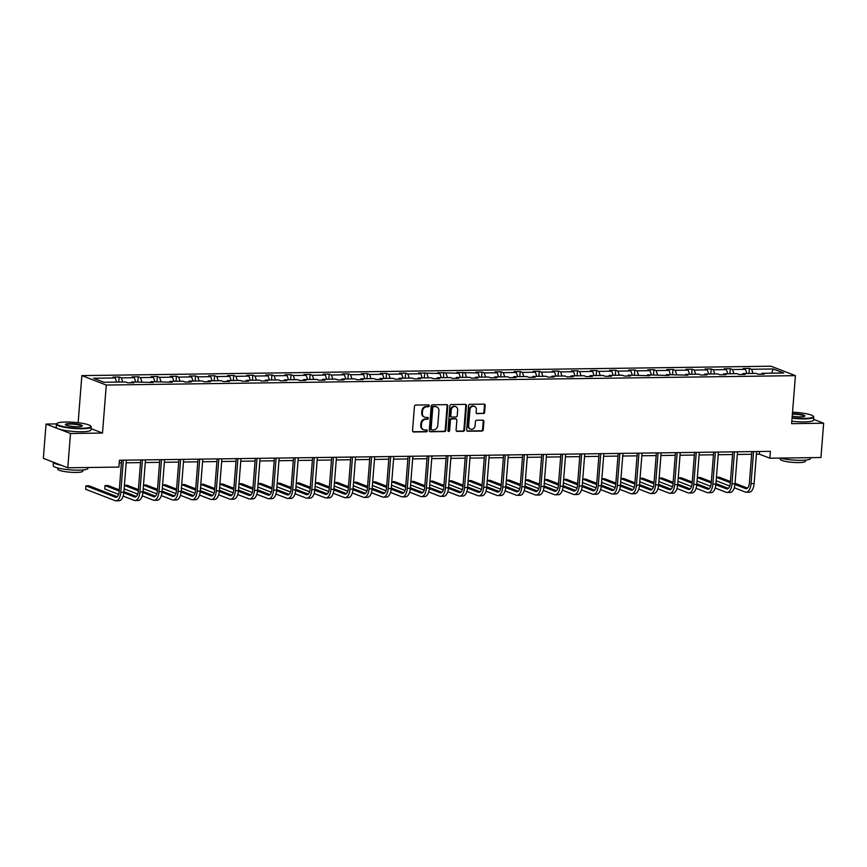 <?xml version="1.0" encoding="UTF-8"?>
<svg xmlns="http://www.w3.org/2000/svg" width="867" height="867" viewBox="0 0 867 867"><rect width="100%" height="100%" fill="white"/><g stroke="black" fill="none" stroke-linecap="round" stroke-linejoin="round"><path stroke-width="1.3" d="M429.273 405.821A0.954 0.824 111.1 0 0 428.515 404.889L415.748 405.062A1.366 1.181 111.1 0 0 414.437 406.417L412.529 430.661A1.366 1.181 111.1 0 0 413.624 431.983L426.391 431.809A0.954 0.824 111.1 0 0 426.542 429.924L424.884 429.956A4.378 3.771 111.1 0 1 423.649 429.729A4.378 3.771 111.1 0 1 421.384 425.697L421.546 423.67A4.378 3.771 111.1 0 1 425.73 419.314L427.377 419.292A0.954 0.824 111.1 0 0 427.529 417.406L425.87 417.428A4.378 3.771 111.1 0 1 424.635 417.211A4.378 3.771 111.1 0 1 422.37 413.169L422.522 411.153A4.378 3.771 111.1 0 1 426.716 406.796L428.363 406.775A0.954 0.824 111.1 0 0 429.273 405.821M424.635 417.211L423.974 416.951A4.378 3.771 111.1 0 1 421.709 412.92L421.871 410.904A4.378 3.771 111.1 0 1 426.055 406.536L427.702 406.515A0.954 0.824 111.1 0 0 428.417 404.889M412.93 431.733A1.366 1.181 111.1 0 0 412.963 431.733L425.73 431.56A0.954 0.824 111.1 0 0 426.445 429.934M423.649 429.729L422.988 429.479A4.378 3.771 111.1 0 1 420.723 425.437L420.885 423.421A4.378 3.771 111.1 0 1 425.068 419.064L426.716 419.032A0.954 0.824 111.1 0 0 427.431 417.406M483.309 413.624A1.366 1.181 111.1 0 0 484.62 412.258L485.152 405.453A1.366 1.181 111.1 0 0 484.057 404.13L469.881 404.325A1.366 1.181 111.1 0 0 468.57 405.68L466.663 429.924A1.366 1.181 111.1 0 0 467.757 431.246L481.944 431.051A1.366 1.181 111.1 0 0 483.244 429.696L483.894 421.481A1.366 1.181 111.1 0 0 482.8 420.148L476.731 420.235A1.366 1.181 111.1 0 0 475.419 421.6L475.105 425.664A3.663 3.154 111.1 0 1 468.668 425.751L469.925 409.798A3.663 3.154 111.1 0 1 476.362 409.712L476.146 412.378A1.366 1.181 111.1 0 0 477.24 413.7L482.648 413.364A1.366 1.181 111.1 0 0 483.959 411.998L484.49 405.203A1.366 1.181 111.1 0 0 484.089 404.13M791.636 423.66L823.65 423.226L820.951 457.516L769.842 458.209L770.384 451.349L119.44 460.236L118.909 467.085L67.789 467.79L70.487 433.5L102.501 433.056L106.283 385.046L795.418 375.649L791.636 423.66M447.784 405.973A1.366 1.181 111.1 0 0 446.689 404.64L432.503 404.835A1.366 1.181 111.1 0 0 431.202 406.19L429.295 430.433A1.366 1.181 111.1 0 0 430.39 431.755L444.565 431.56A1.366 1.181 111.1 0 0 445.876 430.205L447.784 405.973L447.123 405.713A1.366 1.181 111.1 0 0 446.722 404.64M451.198 404.575L465.373 404.38A1.366 1.181 111.1 0 1 466.468 405.713L464.56 429.945A1.366 1.181 111.1 0 1 463.249 431.311L457.191 431.398A1.366 1.181 111.1 0 1 456.085 430.065L456.866 420.235A1.366 1.181 111.1 0 0 455.771 418.902L451.74 418.956A1.366 1.181 111.1 0 0 450.439 420.322L449.626 430.552A0.954 0.824 111.1 0 1 447.946 430.574L449.886 405.94A1.366 1.181 111.1 0 1 451.198 404.575M823.65 423.226L813.571 419.335M56.528 423.909L46.049 424.061L70.487 433.5M46.049 424.061L43.35 458.35L67.789 467.79M761.41 374.197L762.028 373.309L764.239 374.165L758.116 374.241L755.905 373.384L742.932 373.569L745.143 374.425L739.02 374.501L736.809 373.644L723.837 373.829L726.047 374.685L719.924 374.761L717.713 373.905L704.73 374.089L706.952 374.945L700.829 375.021L698.618 374.176L685.634 374.349L687.845 375.205L666.539 374.609L668.75 375.465L647.443 374.869L649.654 375.725L628.337 375.129L630.558 375.985L624.435 376.072L622.224 375.216L609.241 375.389L611.452 376.245L605.339 376.332L603.118 375.476L590.145 375.649L592.356 376.506L586.233 376.592L584.022 375.736L571.05 375.91L573.26 376.766L567.137 376.852L564.926 375.996L551.943 376.17L554.165 377.026L548.042 377.112L545.831 376.256L532.847 376.43L535.058 377.286L528.946 377.373L526.724 376.516L513.752 376.69L515.963 377.546L509.839 377.633L507.628 376.777L494.656 376.95L496.867 377.806L490.744 377.893L488.533 377.037L475.55 377.21L477.771 378.066L471.648 378.153L469.437 377.297L456.454 377.47L458.665 378.326L452.552 378.413L450.331 377.557L437.358 377.73L439.569 378.586L433.446 378.673L431.235 377.817L418.262 377.99L420.473 378.846L414.35 378.933L412.139 378.077L399.167 378.25L401.378 379.107L395.254 379.193L393.044 378.337L380.06 378.511L382.271 379.367L376.159 379.453L373.937 378.597L360.965 378.771L363.175 379.627L357.052 379.713L354.841 378.857L341.869 379.042L344.08 379.887L337.957 379.974L335.746 379.117L322.773 379.302L324.984 380.147L318.861 380.234L316.65 379.378L303.667 379.562L305.888 380.407L299.765 380.494L297.554 379.638L284.571 379.822L286.782 380.667L280.659 380.754L278.448 379.898L265.475 380.082L267.686 380.938L261.563 381.014L259.352 380.158L246.38 380.342L248.591 381.198L242.467 381.274L240.257 380.418L227.273 380.602L229.495 381.458L223.372 381.534L221.161 380.678L208.178 380.862L210.388 381.718L204.276 381.794L202.054 380.938L189.082 381.122L191.293 381.979L185.17 382.054L182.959 381.209L169.986 381.382L172.197 382.239L150.88 381.643L153.101 382.499L131.784 381.903L133.995 382.759L127.882 382.835L125.661 381.989L103.997 382.282L93.56 378.25L115.224 377.958L113.013 377.102L119.137 377.015L121.347 377.871L134.32 377.698L132.109 376.842L138.232 376.755L140.443 377.611L153.426 377.438L151.205 376.581L157.328 376.495L159.55 377.351L172.522 377.178L170.311 376.321L176.435 376.235L178.645 377.091L191.618 376.917L189.407 376.061L195.53 375.975L197.741 376.831L210.714 376.657L208.503 375.801L214.626 375.714L216.837 376.571L229.82 376.397L227.598 375.541L233.722 375.454L235.932 376.311L248.916 376.126L246.705 375.281L252.828 375.194L255.039 376.05L268.011 375.866L265.801 375.021L271.924 374.934L274.135 375.79L287.107 375.606L284.896 374.761L291.019 374.674L293.23 375.53L306.214 375.346L303.992 374.501L310.115 374.414L312.326 375.27L325.309 375.086L323.098 374.23L329.211 374.154L331.432 375.01L344.405 374.826L342.194 373.97L348.317 373.894L350.528 374.75L363.501 374.566L361.29 373.71L367.413 373.634L369.624 374.49L382.607 374.306L380.385 373.449L386.509 373.374L388.719 374.23L401.703 374.045L399.492 373.189L405.604 373.113L407.826 373.959L420.798 373.785L418.588 372.929L439.894 373.525L437.683 372.669L459.001 373.265L456.779 372.409L478.096 373.005L475.885 372.149L481.998 372.062L484.219 372.918L497.192 372.745L494.981 371.889L501.104 371.802L503.315 372.658L516.288 372.485L514.077 371.629L520.2 371.542L522.411 372.398L535.383 372.225L533.172 371.369L539.296 371.282L541.507 372.138L554.49 371.965L552.279 371.109L558.391 371.022L560.613 371.878L573.586 371.705L571.375 370.848L577.498 370.762L579.709 371.618L592.681 371.444L590.47 370.588L596.594 370.502L598.804 371.358L611.777 371.184L609.566 370.328L615.689 370.242L617.9 371.098L630.883 370.924L628.662 370.068L634.785 369.981L637.007 370.838L649.979 370.664L647.768 369.808L653.891 369.721L656.102 370.577L669.075 370.404L666.864 369.548L672.987 369.461L675.198 370.317L688.17 370.144L685.96 369.288L692.083 369.201L694.294 370.057L707.277 369.884L705.055 369.028L711.178 368.941L713.389 369.797L726.373 369.624L724.162 368.768L730.285 368.681L732.496 369.537L745.468 369.364L743.257 368.508L749.381 368.421L751.591 369.277L773.256 368.984L783.703 373.005L762.028 373.309M106.283 385.046L81.845 375.606L770.969 366.21L795.418 375.649M746.877 373.514L745.468 369.364M733.905 373.688L732.496 369.537M742.315 374.457L742.932 373.569M727.781 373.775L726.373 369.624M714.809 373.948L713.389 369.797M723.219 374.717L723.837 373.829M708.686 374.035L707.277 369.884M695.702 374.208L694.294 370.057M704.123 374.978L704.73 374.089M689.59 374.295L688.17 370.144M676.607 374.468L675.198 370.317M685.017 375.238L685.634 374.349M670.484 374.555L669.075 370.404M657.511 374.728L656.102 370.577M665.921 375.498L666.539 374.609M651.388 374.815L649.979 370.664M638.415 374.988L637.007 370.838M646.825 375.758L647.443 374.869M632.292 375.075L630.883 370.924M619.309 375.248L617.9 371.098M627.73 376.018L628.337 375.129M613.197 375.335L611.777 371.184M600.213 375.509L598.804 371.358M608.623 376.278L609.241 375.389M594.09 375.595L592.681 371.444M581.118 375.769L579.709 371.618M589.527 376.538L590.145 375.649M574.994 375.855L573.586 371.705M562.022 376.029L560.613 371.878M570.432 376.798L571.05 375.91M555.899 376.115L554.49 371.965M542.926 376.289L541.507 372.138M551.336 377.069L551.943 376.17M536.803 376.376L535.383 372.225M523.82 376.56L522.411 372.398M532.23 377.329L532.847 376.43M517.697 376.636L516.288 372.485M504.724 376.82L503.315 372.658M513.134 377.589L513.752 376.69M498.601 376.896L497.192 372.745M485.628 377.08L484.219 372.918M494.038 377.849L494.656 376.95M479.505 377.156L478.096 373.005M466.533 377.34L465.113 373.178M474.943 378.11L475.55 377.21M460.41 377.416L459.001 373.265M447.426 377.6L446.017 373.439M455.847 378.37L456.454 377.47M441.314 377.676L439.894 373.525M428.331 377.86L426.922 373.699M436.74 378.63L437.358 377.73M422.207 377.936L420.798 373.785M409.235 378.12L407.826 373.959M417.645 378.89L418.262 377.99M403.112 378.196L401.703 374.045M390.139 378.38L388.719 374.23M398.549 379.15L399.167 378.25M384.016 378.456L382.607 374.306M371.033 378.641L369.624 374.49M379.453 379.41L380.06 378.511M364.92 378.727L363.501 374.566M351.937 378.901L350.528 374.75M360.347 379.67L360.965 378.771M345.814 378.987L344.405 374.826M332.841 379.161L331.432 375.01M341.251 379.93L341.869 379.042M326.718 379.247L325.309 375.086M313.746 379.421L312.326 375.27M322.156 380.19L322.773 379.302M307.622 379.508L306.214 375.346M294.639 379.681L293.23 375.53M303.06 380.45L303.667 379.562M288.527 379.768L287.107 375.606M275.543 379.941L274.135 375.79M283.953 380.711L284.571 379.822M269.42 380.028L268.011 375.866M256.448 380.201L255.039 376.05M264.858 380.971L265.475 380.082M250.325 380.288L248.916 376.126M237.352 380.461L235.932 376.311M245.762 381.231L246.38 380.342M231.229 380.548L229.82 376.397M218.246 380.721L216.837 376.571M226.666 381.491L227.273 380.602M212.133 380.808L210.714 376.657M199.15 380.981L197.741 376.831M207.56 381.751L208.178 380.862M193.027 381.068L191.618 376.917M180.054 381.242L178.645 377.091M188.464 382.011L189.082 381.122M173.931 381.328L172.522 377.178M160.959 381.502L159.55 377.351M169.368 382.271L169.986 381.382M154.835 381.588L153.426 377.438M141.852 381.762L140.443 377.611M150.273 382.531L150.88 381.643M135.74 381.848L134.32 377.698M122.756 382.022L121.347 377.871M131.166 382.791L131.784 381.903M116.633 382.109L115.224 377.958M78.138 422.728L81.845 375.606M756.414 454.21L759.373 454.167L769.842 458.209M119.234 462.902L121.402 462.87M126.17 462.805L140.508 462.61M145.266 462.545L159.604 462.349M164.362 462.284L178.7 462.089M183.468 462.024L197.795 461.829M202.564 461.764L216.902 461.569M221.659 461.504L235.997 461.309M240.755 461.244L255.093 461.049M259.862 460.984L274.189 460.789M278.957 460.724L293.295 460.529M298.053 460.464L312.391 460.269M317.149 460.204L331.487 460.009M336.255 459.943L350.582 459.748M355.351 459.683L369.689 459.488M374.446 459.423L388.784 459.217M393.542 459.152L407.88 458.957M412.649 458.892L426.976 458.697M431.744 458.632L446.072 458.437M450.84 458.372L465.178 458.177M469.936 458.112L484.274 457.917M489.042 457.852L503.369 457.657M508.138 457.592L522.465 457.397M527.234 457.332L541.572 457.137M546.329 457.072L560.667 456.876M565.436 456.811L579.763 456.616M584.531 456.551L598.859 456.356M603.627 456.291L617.965 456.096M622.723 456.031L637.061 455.836M641.829 455.771L656.156 455.576M660.925 455.511L675.252 455.316M680.021 455.251L694.359 455.056M699.116 454.991L713.454 454.796M718.212 454.731L732.55 454.536M737.318 454.471L751.646 454.275M759.579 451.501L759.373 454.167M753 373.428L751.591 369.277M773.256 368.984L771.543 373.178M118.736 382.076L119.137 377.015M137.831 381.816L138.232 376.755M156.938 381.556L157.328 376.495M176.034 381.296L176.435 376.235M195.129 381.036L195.53 375.975M214.225 380.776L214.626 375.714M233.321 380.515L233.722 375.454M252.427 380.255L252.828 375.194M271.523 379.995L271.924 374.934M290.618 379.735L291.019 374.674M309.714 379.475L310.115 374.414M328.821 379.215L329.211 374.154M347.916 378.955L348.317 373.894M367.012 378.695L367.413 373.634M386.108 378.435L386.509 373.374M405.214 378.175L405.604 373.113M424.31 377.914L424.711 372.853M443.405 377.654L443.806 372.593M462.501 377.394L462.902 372.333M481.608 377.134L481.998 372.062M500.703 376.874L501.104 371.802M519.799 376.614L520.2 371.542M538.895 376.354L539.296 371.282M558.001 376.094L558.391 371.022M577.097 375.823L577.498 370.762M596.193 375.563L596.594 370.502M615.288 375.303L615.689 370.242M634.395 375.043L634.785 369.981M653.49 374.782L653.891 369.721M672.586 374.522L672.987 369.461M691.682 374.262L692.083 369.201M710.788 374.002L711.178 368.941M729.884 373.742L730.285 368.681M748.98 373.482L749.381 368.421M102.501 433.056L91.068 428.645M430.39 431.755L429.729 431.506A1.366 1.181 111.1 0 0 429.729 431.506L443.904 431.311A1.366 1.181 111.1 0 0 445.215 429.945L447.123 405.713M433.684 406.699A0.954 0.824 111.1 0 0 432.763 407.653L431.094 428.927A0.954 0.824 111.1 0 0 431.864 429.859L433.598 429.837A4.378 3.771 111.1 0 0 437.781 425.469L438.93 410.925A4.378 3.771 111.1 0 0 436.665 406.894A4.378 3.771 111.1 0 0 435.418 406.677L433.023 406.439A0.954 0.824 111.1 0 0 432.102 407.392L432.763 407.653M431.202 429.598A0.954 0.824 111.1 0 1 430.433 428.666L432.102 407.392M436.665 406.894L436.003 406.634A4.378 3.771 111.1 0 0 434.768 406.417L435.418 406.677M433.023 406.439L434.768 406.417M456.486 431.137A1.366 1.181 111.1 0 0 456.53 431.137L462.599 431.051A1.366 1.181 111.1 0 0 463.899 429.696L465.807 405.453A1.366 1.181 111.1 0 0 465.406 404.38M456.15 418.978L455.489 418.718A1.366 1.181 111.1 0 0 455.11 418.653L451.078 418.707A1.366 1.181 111.1 0 0 449.778 420.072L448.965 430.303L449.626 430.552M448.141 431.246A0.954 0.824 111.1 0 0 448.965 430.303M457.668 410.037A3.663 3.154 111.1 0 0 451.241 410.124L450.797 415.748A1.366 1.181 111.1 0 0 451.891 417.07L455.912 417.016A1.366 1.181 111.1 0 0 457.223 415.661L457.668 410.037M455.771 406.666L455.11 406.406A3.663 3.154 111.1 0 0 450.58 409.863L451.241 410.124M451.501 417.005L450.84 416.745A1.366 1.181 111.1 0 1 450.136 415.488L450.58 409.863M476.547 413.451A1.366 1.181 111.1 0 0 476.579 413.451L482.648 413.364M474.466 406.341L473.805 406.081A3.663 3.154 111.1 0 0 469.264 409.549L469.925 409.798M470.564 429.132L469.903 428.872A3.663 3.154 111.1 0 1 468.017 425.502L469.264 409.549M467.064 430.997A1.366 1.181 111.1 0 0 467.096 430.997L481.283 430.801A1.366 1.181 111.1 0 0 482.583 429.436L483.233 421.221A1.366 1.181 111.1 0 0 482.832 420.148M117.251 496.715L88.998 485.802L85.941 485.845L85.67 489.27L115.029 500.617A10.469 5.018 -90.8 0 0 115.983 500.79A10.469 5.018 -90.8 0 0 120.795 492.239L123.32 460.182M115.983 500.79L119.05 500.747A10.469 5.018 -90.8 0 0 123.862 492.196L126.376 460.139M121.618 460.204L119.147 491.6A6.979 3.349 89.2 0 1 115.94 497.3A6.979 3.349 89.2 0 1 115.3 497.181L85.941 485.845M65.784 422.023A17.026 2.829 4.5 0 0 57.157 423.345A17.026 2.829 4.5 0 0 63.855 426.662A17.026 2.829 4.5 0 0 81.899 428.255A17.026 2.829 4.5 0 0 90.612 425.979A17.026 2.829 4.5 0 0 65.784 422.023M90.612 425.979L90.992 426.412A17.438 2.894 -175.5 0 1 91.198 426.922A17.438 2.894 -175.5 0 1 82.072 428.742A17.438 2.894 -175.5 0 1 56.42 424.18A17.438 2.894 -175.5 0 1 56.713 423.714L57.157 423.345M69.815 423.584A8.507 1.409 -175.5 0 1 78.832 424.375A8.507 1.409 -175.5 0 1 82.192 426.033A8.507 1.409 -175.5 0 1 77.878 426.694A8.507 1.409 -175.5 0 1 65.459 424.722A8.507 1.409 -175.5 0 1 69.815 423.584M81.877 426.206A8.096 1.344 4.5 0 0 81.877 426.185A8.096 1.344 4.5 0 0 69.978 424.071A8.096 1.344 4.5 0 0 65.74 424.917A8.096 1.344 4.5 0 0 65.74 424.938M88.001 467.508L87.935 468.343A17.438 2.894 -175.5 0 1 78.81 470.163A17.438 2.894 -175.5 0 1 53.169 465.601L53.429 462.241A17.438 2.894 -175.5 0 0 61.134 465.221M82.907 469.968L82.82 471.117A12.561 2.081 -175.5 0 1 76.253 472.428A12.561 2.081 -175.5 0 1 57.786 469.145L57.872 467.996M91.198 426.922L90.959 429.934A17.438 2.894 -175.5 0 1 81.834 431.755A17.438 2.894 -175.5 0 1 56.182 427.203L56.42 424.18M792.102 417.699A17.026 2.829 4.5 0 0 804.457 418.393A17.026 2.829 4.5 0 0 813.159 416.127A17.026 2.829 4.5 0 0 792.536 412.226M813.159 416.127L813.539 416.561A17.438 2.894 -175.5 0 1 813.755 417.06A17.438 2.894 -175.5 0 1 804.619 418.88A17.438 2.894 -175.5 0 1 792.07 418.176M792.416 413.722A8.507 1.409 -175.5 0 1 801.411 414.524A8.507 1.409 -175.5 0 1 804.739 416.182A8.507 1.409 -175.5 0 1 800.425 416.843A8.507 1.409 -175.5 0 1 792.221 416.193M804.424 416.355A8.096 1.344 4.5 0 0 804.435 416.333A8.096 1.344 4.5 0 0 792.536 414.209A8.096 1.344 4.5 0 0 792.384 414.22M810.558 457.657L810.493 458.491A17.438 2.894 -175.5 0 1 801.357 460.312A17.438 2.894 -175.5 0 1 780.17 458.069M805.465 460.106L805.378 461.255A12.561 2.081 -175.5 0 1 798.8 462.566A12.561 2.081 -175.5 0 1 780.333 459.293L780.43 458.134M813.755 417.06L813.517 420.083A17.438 2.894 -175.5 0 1 804.381 421.904A17.438 2.894 -175.5 0 1 791.831 421.199M123.136 496.108L134.136 500.357A10.469 5.018 -90.8 0 0 135.079 500.53A10.469 5.018 -90.8 0 0 139.89 491.979L142.416 459.922M135.079 500.53L138.146 500.487A10.469 5.018 -90.8 0 0 142.957 491.936L145.483 459.878M140.714 459.943L138.243 491.34A6.979 3.349 89.2 0 1 135.035 497.04A6.979 3.349 89.2 0 1 134.396 496.921L123.797 492.824M136.347 496.455L123.905 491.643M119.278 489.866L108.093 485.542L105.037 485.585L104.766 489.01L118.616 494.363M119.191 491.047L105.037 485.585M142.231 495.848L153.231 500.096A10.469 5.018 -90.8 0 0 154.185 500.27A10.469 5.018 -90.8 0 0 158.997 491.719L161.511 459.662M154.185 500.27L157.241 500.226A10.469 5.018 -90.8 0 0 162.053 491.676L164.578 459.618M159.81 459.683L157.339 491.08A6.979 3.349 89.2 0 1 154.131 496.78A6.979 3.349 89.2 0 1 153.502 496.661L142.892 492.564M155.453 496.195L143.001 491.383M138.384 489.606L127.189 485.282L124.404 485.325M138.286 490.787L124.393 485.422M124.122 488.847L137.712 494.103M161.327 495.588L172.327 499.836A10.469 5.018 -90.8 0 0 173.281 500.01A10.469 5.018 -90.8 0 0 178.093 491.459L180.618 459.402M173.281 500.01L176.337 499.966A10.469 5.018 -90.8 0 0 181.149 491.416L183.674 459.358M178.916 459.423L176.435 490.82A6.979 3.349 89.2 0 1 173.227 496.52A6.979 3.349 89.2 0 1 172.598 496.401L161.999 492.304M174.549 495.935L162.096 491.123M157.48 489.346L146.295 485.021L143.499 485.065M157.382 490.527L143.489 485.162M143.218 488.587L156.808 493.843M180.434 495.328L191.423 499.565A10.469 5.018 -90.8 0 0 192.376 499.75A10.469 5.018 -90.8 0 0 197.188 491.199L199.713 459.142M192.376 499.75L195.443 499.706A10.469 5.018 -90.8 0 0 200.255 491.155L202.77 459.098M198.012 459.163L195.541 490.559A6.979 3.349 89.2 0 1 192.333 496.26A6.979 3.349 89.2 0 1 191.694 496.141L181.095 492.044M193.644 495.675L181.192 490.863M176.575 489.086L165.391 484.761L162.595 484.794M176.478 490.267L162.584 484.902M162.313 488.327L175.903 493.583M199.529 495.068L210.518 499.305A10.469 5.018 -90.8 0 0 211.472 499.49A10.469 5.018 -90.8 0 0 216.284 490.939L218.809 458.871M211.472 499.49L214.539 499.446A10.469 5.018 -90.8 0 0 219.351 490.895L221.876 458.838M217.108 458.903L214.637 490.299A6.979 3.349 89.2 0 1 211.429 496A6.979 3.349 89.2 0 1 210.789 495.881L200.19 491.784M212.74 495.415L200.299 490.603M195.671 488.815L184.487 484.501L181.691 484.534M195.584 490.007L181.68 484.642M181.42 488.067L195.01 493.323M218.625 494.808L229.625 499.045A10.469 5.018 -90.8 0 0 230.579 499.229A10.469 5.018 -90.8 0 0 235.39 490.679L237.905 458.61M230.579 499.229L233.635 499.186A10.469 5.018 -90.8 0 0 238.447 490.635L240.972 458.578M236.203 458.643L233.732 490.039A6.979 3.349 89.2 0 1 230.524 495.74A6.979 3.349 89.2 0 1 229.896 495.621L219.286 491.524M231.847 495.155L219.394 490.343M214.778 488.555L203.582 484.241L200.786 484.274M214.68 489.747L200.786 484.382M200.515 487.807L214.106 493.063M237.721 494.548L248.721 498.785A10.469 5.018 -90.8 0 0 249.674 498.969A10.469 5.018 -90.8 0 0 254.486 490.419L257.011 458.35M249.674 498.969L252.73 498.926A10.469 5.018 -90.8 0 0 257.542 490.375L260.067 458.318M255.299 458.383L252.828 489.779A6.979 3.349 89.2 0 1 249.62 495.48A6.979 3.349 89.2 0 1 248.992 495.36L238.392 491.264M250.942 494.894L238.49 490.083M233.873 488.294L222.689 483.981L219.893 484.014M233.776 489.487L219.882 484.122M219.611 487.547L233.201 492.803M256.827 494.288L267.816 498.525A10.469 5.018 -90.8 0 0 268.77 498.709A10.469 5.018 -90.8 0 0 273.582 490.158L276.107 458.09M268.77 498.709L271.826 498.666A10.469 5.018 -90.8 0 0 276.638 490.115L279.163 458.058M274.405 458.123L271.935 489.519A6.979 3.349 89.2 0 1 268.727 495.22A6.979 3.349 89.2 0 1 268.087 495.1L257.488 491.004M270.038 494.634L257.586 489.822M252.969 488.034L241.785 483.721L238.989 483.753M252.871 489.226L238.978 483.862M238.707 487.287L252.297 492.532M275.923 494.027L286.912 498.265A10.469 5.018 -90.8 0 0 287.866 498.449A10.469 5.018 -90.8 0 0 292.678 489.898L295.203 457.83M287.866 498.449L290.933 498.406A10.469 5.018 -90.8 0 0 295.745 489.855L298.27 457.787M293.501 457.852L291.03 489.259A6.979 3.349 89.2 0 1 287.822 494.959A6.979 3.349 89.2 0 1 287.183 494.84L276.584 490.744M289.134 494.374L276.681 489.562M272.065 487.774L260.88 483.461L258.084 483.493M271.978 488.966L258.073 483.602M257.813 487.026L271.404 492.272M295.018 493.757L306.018 498.005A10.469 5.018 -90.8 0 0 306.972 498.189A10.469 5.018 -90.8 0 0 311.784 489.638L314.298 457.57M306.972 498.189L310.028 498.146A10.469 5.018 -90.8 0 0 314.84 489.595L317.365 457.527M312.597 457.592L310.126 488.999A6.979 3.349 89.2 0 1 306.918 494.699A6.979 3.349 89.2 0 1 306.289 494.58L295.68 490.484M308.24 494.103L295.788 489.302M291.171 487.514L279.976 483.201L277.18 483.233M291.074 488.706L277.18 483.342M276.909 486.766L290.499 492.012M314.114 493.496L325.114 497.745A10.469 5.018 -90.8 0 0 326.068 497.918A10.469 5.018 -90.8 0 0 330.88 489.378L333.405 457.31M326.068 497.918L329.124 497.886A10.469 5.018 -90.8 0 0 333.936 489.335L336.461 457.267M331.693 457.332L329.222 488.739A6.979 3.349 89.2 0 1 326.014 494.439A6.979 3.349 89.2 0 1 325.385 494.32L314.775 490.223M327.336 493.843L314.884 489.042M310.267 487.254L299.082 482.941L296.286 482.973M310.169 488.446L296.276 483.082M296.005 486.506L309.595 491.752M333.21 493.236L344.21 497.485A10.469 5.018 -90.8 0 0 345.164 497.658A10.469 5.018 -90.8 0 0 349.975 489.107L352.501 457.05M345.164 497.658L348.22 497.625A10.469 5.018 -90.8 0 0 353.032 489.075L355.557 457.007M350.799 457.072L348.328 488.479A6.979 3.349 89.2 0 1 345.12 494.179A6.979 3.349 89.2 0 1 344.481 494.06L333.882 489.963M346.432 493.583L333.979 488.782M329.362 486.994L318.178 482.681L315.382 482.713M329.265 488.186L315.371 482.821M315.1 486.246L328.691 491.491M352.316 492.976L363.306 497.225A10.469 5.018 -90.8 0 0 364.259 497.398A10.469 5.018 -90.8 0 0 369.071 488.847L371.596 456.79M364.259 497.398L367.326 497.365A10.469 5.018 -90.8 0 0 372.138 488.815L374.663 456.746M369.895 456.811L367.424 488.219A6.979 3.349 89.2 0 1 364.216 493.919A6.979 3.349 89.2 0 1 363.576 493.8L352.977 489.703M365.527 493.323L353.075 488.522M348.458 486.734L337.274 482.42L334.478 482.453M348.371 487.926L334.467 482.561M334.207 485.986L347.797 491.231M371.412 492.716L382.412 496.964A10.469 5.018 -90.8 0 0 383.366 497.138A10.469 5.018 -90.8 0 0 388.178 488.587L390.692 456.53M383.366 497.138L386.422 497.105A10.469 5.018 -90.8 0 0 391.234 488.555L393.759 456.486M388.99 456.551L386.519 487.958A6.979 3.349 89.2 0 1 383.312 493.659A6.979 3.349 89.2 0 1 382.683 493.54L372.073 489.443M384.634 493.063L372.181 488.262M367.565 486.474L356.37 482.16L353.573 482.193M367.467 487.666L353.573 482.301M353.303 485.726L366.893 490.971M390.508 492.456L401.508 496.704A10.469 5.018 -90.8 0 0 402.461 496.878A10.469 5.018 -90.8 0 0 407.273 488.327L409.798 456.27M402.461 496.878L405.518 496.834A10.469 5.018 -90.8 0 0 410.329 488.294L412.855 456.226M408.086 456.291L405.615 487.698A6.979 3.349 89.2 0 1 402.407 493.399A6.979 3.349 89.2 0 1 401.779 493.28L391.169 489.183M403.729 492.803L391.277 488.002M386.66 486.214L375.476 481.9L372.68 481.933M386.563 487.406L372.669 482.041M372.398 485.466L385.988 490.711M409.603 492.196L420.603 496.444A10.469 5.018 -90.8 0 0 421.557 496.618A10.469 5.018 -90.8 0 0 426.369 488.067L428.894 456.009M421.557 496.618L424.613 496.574A10.469 5.018 -90.8 0 0 429.425 488.023L431.95 455.966M427.193 456.031L424.722 487.427A6.979 3.349 89.2 0 1 421.514 493.128A6.979 3.349 89.2 0 1 420.874 493.02L410.275 488.923M422.825 492.543L410.373 487.742M405.756 485.953L394.572 481.64L391.776 481.673M405.658 487.146L391.765 481.781M391.494 485.206L405.084 490.451M428.71 491.936L439.699 496.184A10.469 5.018 -90.8 0 0 440.653 496.358A10.469 5.018 -90.8 0 0 445.465 487.807L447.99 455.749M440.653 496.358L443.72 496.314A10.469 5.018 -90.8 0 0 448.532 487.763L451.046 455.706M446.288 455.771L443.817 487.167A6.979 3.349 89.2 0 1 440.609 492.868A6.979 3.349 89.2 0 1 439.97 492.759L429.371 488.663M441.921 492.283L429.468 487.482M424.852 485.693L413.667 481.369L410.871 481.413M424.765 486.886L410.86 481.51M410.59 484.946L424.191 490.191M447.805 491.676L458.806 495.924A10.469 5.018 -90.8 0 0 459.748 496.097A10.469 5.018 -90.8 0 0 464.56 487.547L467.085 455.489M459.748 496.097L462.815 496.054A10.469 5.018 -90.8 0 0 467.627 487.503L470.152 455.446M465.384 455.511L462.913 486.907A6.979 3.349 89.2 0 1 459.705 492.608A6.979 3.349 89.2 0 1 459.066 492.499L448.467 488.403M461.027 492.022L448.575 487.221M443.947 485.433L432.763 481.109L429.967 481.152M443.861 486.625L429.967 481.25M429.696 484.686L443.286 489.931M466.901 491.416L477.901 495.664A10.469 5.018 -90.8 0 0 478.855 495.837A10.469 5.018 -90.8 0 0 483.667 487.287L486.192 455.229M478.855 495.837L481.911 495.794A10.469 5.018 -90.8 0 0 486.723 487.243L489.248 455.186M484.48 455.251L482.009 486.647A6.979 3.349 89.2 0 1 478.801 492.348A6.979 3.349 89.2 0 1 478.172 492.239L467.562 488.143M480.123 491.762L467.671 486.961M463.054 485.173L451.87 480.849L449.073 480.892M462.956 486.365L449.063 480.99M448.792 484.425L462.382 489.671M485.997 491.155L496.997 495.404A10.469 5.018 -90.8 0 0 497.951 495.577A10.469 5.018 -90.8 0 0 502.762 487.026L505.288 454.969M497.951 495.577L501.007 495.534A10.469 5.018 -90.8 0 0 505.819 486.983L508.344 454.926M503.586 454.991L501.115 486.387A6.979 3.349 89.2 0 1 497.907 492.088A6.979 3.349 89.2 0 1 497.268 491.968L486.669 487.883M499.219 491.502L486.766 486.69M482.15 484.913L470.965 480.589L468.169 480.632M482.052 486.094L468.158 480.73M467.887 484.165L481.478 489.411M505.103 490.895L516.093 495.144A10.469 5.018 -90.8 0 0 517.046 495.317A10.469 5.018 -90.8 0 0 521.858 486.766L524.383 454.709M517.046 495.317L520.113 495.274A10.469 5.018 -90.8 0 0 524.925 486.723L527.439 454.666M522.682 454.731L520.211 486.127A6.979 3.349 89.2 0 1 517.003 491.827A6.979 3.349 89.2 0 1 516.364 491.708L505.764 487.622M518.314 491.242L505.862 486.43M501.245 484.653L490.061 480.329L487.265 480.372M501.159 485.834L487.254 480.47M486.983 483.905L500.584 489.151M524.199 490.635L535.199 494.884A10.469 5.018 -90.8 0 0 536.142 495.057A10.469 5.018 -90.8 0 0 540.954 486.506L543.479 454.449M536.142 495.057L539.209 495.014A10.469 5.018 -90.8 0 0 544.021 486.463L546.546 454.406M541.777 454.471L539.307 485.867A6.979 3.349 89.2 0 1 536.099 491.567A6.979 3.349 89.2 0 1 535.459 491.448L524.86 487.362M537.41 490.982L524.968 486.17M520.341 484.393L509.157 480.069L506.361 480.112M520.254 485.574L506.361 480.21M506.09 483.645L519.68 488.89M543.295 490.375L554.295 494.623A10.469 5.018 -90.8 0 0 555.248 494.797A10.469 5.018 -90.8 0 0 560.06 486.246L562.585 454.189M555.248 494.797L558.305 494.754A10.469 5.018 -90.8 0 0 563.116 486.203L565.642 454.145M560.873 454.21L558.402 485.607A6.979 3.349 89.2 0 1 555.194 491.307A6.979 3.349 89.2 0 1 554.566 491.188L543.956 487.102M556.516 490.722L544.064 485.91M539.447 484.133L528.263 479.809L525.467 479.852M539.35 485.314L525.456 479.95M525.185 483.385L538.775 488.63M562.39 490.115L573.39 494.363A10.469 5.018 -90.8 0 0 574.344 494.537A10.469 5.018 -90.8 0 0 579.156 485.986L581.681 453.929M574.344 494.537L577.4 494.493A10.469 5.018 -90.8 0 0 582.212 485.943L584.737 453.885M579.98 453.95L577.509 485.347A6.979 3.349 89.2 0 1 574.301 491.047A6.979 3.349 89.2 0 1 573.661 490.928L563.062 486.842M575.612 490.462L563.16 485.65M558.543 483.873L547.359 479.549L544.563 479.592M558.446 485.054L544.552 479.689M544.281 483.125L557.871 488.37M581.497 489.855L592.486 494.103A10.469 5.018 -90.8 0 0 593.44 494.277A10.469 5.018 -90.8 0 0 598.252 485.726L600.777 453.669M593.44 494.277L596.507 494.233A10.469 5.018 -90.8 0 0 601.319 485.683L603.833 453.625M599.075 453.69L596.604 485.087A6.979 3.349 89.2 0 1 593.396 490.787A6.979 3.349 89.2 0 1 592.757 490.668L582.158 486.582M594.708 490.202L582.256 485.39M577.639 483.613L566.454 479.288L563.658 479.332M577.552 484.794L563.648 479.429M563.377 482.865L576.978 488.11M600.593 489.595L611.593 493.843A10.469 5.018 -90.8 0 0 612.536 494.017A10.469 5.018 -90.8 0 0 617.347 485.466L619.872 453.408M612.536 494.017L615.603 493.973A10.469 5.018 -90.8 0 0 620.414 485.422L622.939 453.365M618.171 453.43L615.7 484.826A6.979 3.349 89.2 0 1 612.492 490.527A6.979 3.349 89.2 0 1 611.853 490.408L601.254 486.322M613.803 489.942L601.362 485.13M596.734 483.353L585.55 479.028L582.754 479.072M596.648 484.534L582.754 479.169M582.483 482.605L596.073 487.85M619.688 489.335L630.688 493.583A10.469 5.018 -90.8 0 0 631.642 493.757A10.469 5.018 -90.8 0 0 636.454 485.206L638.968 453.148M631.642 493.757L634.698 493.713A10.469 5.018 -90.8 0 0 639.51 485.162L642.035 453.105M637.267 453.17L634.796 484.566A6.979 3.349 89.2 0 1 631.588 490.267A6.979 3.349 89.2 0 1 630.959 490.148L620.349 486.051M632.91 489.682L620.458 484.87M615.841 483.092L604.646 478.768L601.861 478.812M615.743 484.274L601.85 478.909M601.579 482.345L615.169 487.59M638.784 489.075L649.784 493.323A10.469 5.018 -90.8 0 0 650.738 493.496A10.469 5.018 -90.8 0 0 655.55 484.946L658.075 452.888M650.738 493.496L653.794 493.453A10.469 5.018 -90.8 0 0 658.606 484.902L661.131 452.845M656.373 452.91L653.891 484.306A6.979 3.349 89.2 0 1 650.683 490.007A6.979 3.349 89.2 0 1 650.055 489.888L639.456 485.791M652.006 489.422L639.553 484.61M634.937 482.832L623.752 478.508L620.956 478.551M634.839 484.014L620.945 478.649M620.674 482.085L634.265 487.33M657.89 488.815L668.88 493.063A10.469 5.018 -90.8 0 0 669.833 493.236A10.469 5.018 -90.8 0 0 674.645 484.686L677.17 452.628M669.833 493.236L672.9 493.193A10.469 5.018 -90.8 0 0 677.712 484.642L680.227 452.585M675.469 452.65L672.998 484.046A6.979 3.349 89.2 0 1 669.79 489.747A6.979 3.349 89.2 0 1 669.151 489.627L658.552 485.531M671.101 489.161L658.649 484.35M654.032 482.572L642.848 478.248L640.052 478.291M653.935 483.753L640.041 478.389M639.77 481.814L653.36 487.07M676.986 488.555L687.975 492.803A10.469 5.018 -90.8 0 0 688.929 492.976A10.469 5.018 -90.8 0 0 693.741 484.425L696.266 452.368M688.929 492.976L691.996 492.933A10.469 5.018 -90.8 0 0 696.808 484.382L699.333 452.325M694.565 452.39L692.094 483.786A6.979 3.349 89.2 0 1 688.886 489.487A6.979 3.349 89.2 0 1 688.246 489.367L677.647 485.271M690.197 488.901L677.756 484.089M673.128 482.312L661.944 477.988L659.148 478.031M673.041 483.493L659.137 478.129M658.877 481.553L672.467 486.81M696.082 488.294L707.082 492.543A10.469 5.018 -90.8 0 0 708.036 492.716A10.469 5.018 -90.8 0 0 712.847 484.165L715.362 452.108M708.036 492.716L711.092 492.673A10.469 5.018 -90.8 0 0 715.904 484.122L718.429 452.065M713.66 452.13L711.189 483.526A6.979 3.349 89.2 0 1 707.981 489.226A6.979 3.349 89.2 0 1 707.353 489.107L696.743 485.011M709.304 488.641L696.851 483.829M692.234 482.052L681.039 477.728L678.243 477.76M692.137 483.233L678.243 477.869M677.972 481.293L691.563 486.55M715.177 488.034L726.178 492.272A10.469 5.018 -90.8 0 0 727.131 492.456A10.469 5.018 -90.8 0 0 731.943 483.905L734.468 451.848M727.131 492.456L730.187 492.413A10.469 5.018 -90.8 0 0 734.999 483.862L737.524 451.805M732.756 451.87L730.285 483.266A6.979 3.349 89.2 0 1 727.077 488.966A6.979 3.349 89.2 0 1 726.448 488.847L715.849 484.751M728.399 488.381L715.947 483.569M711.33 481.781L700.146 477.468L697.35 477.5M711.233 482.973L697.339 477.609M697.068 481.033L710.658 486.289M734.284 487.774L745.273 492.012A10.469 5.018 -90.8 0 0 746.227 492.196A10.469 5.018 -90.8 0 0 751.039 483.645L753.564 451.577M746.227 492.196L749.283 492.153A10.469 5.018 -90.8 0 0 754.106 483.602L756.62 451.544M751.862 451.609L749.391 483.006A6.979 3.349 89.2 0 1 746.184 488.706A6.979 3.349 89.2 0 1 745.544 488.587L734.945 484.49M747.495 488.121L735.043 483.309M730.426 481.521L719.242 477.208L716.445 477.24M730.328 482.713L716.435 477.349M716.164 480.773L729.754 486.029M426.055 406.536L426.716 406.796M421.871 410.904L422.522 411.153M421.709 412.92L422.37 413.169M426.716 419.032L427.377 419.292M425.068 419.064L425.73 419.314M420.885 423.421L421.546 423.67M420.723 425.437L421.384 425.697M425.73 431.56L426.391 431.809M412.963 431.733L413.624 431.983M427.702 406.515L428.363 406.775M445.215 429.945L445.876 430.205M443.904 431.311L444.565 431.56M430.433 428.666L431.094 428.927M465.807 405.453L466.468 405.713M463.899 429.696L464.56 429.945M462.599 431.051L463.249 431.311M456.53 431.137L457.191 431.398M455.11 418.653L455.771 418.902M451.078 418.707L451.74 418.956M449.778 420.072L450.439 420.322M450.136 415.488L450.797 415.748M476.579 413.451L477.24 413.7M468.017 425.502L468.668 425.751M483.233 421.221L483.894 421.481M482.583 429.436L483.244 429.696M481.283 430.801L481.944 431.051M467.096 430.997L467.757 431.246M484.49 405.203L485.152 405.453M483.959 411.998L484.62 412.258M120.795 492.239L123.862 492.196M115.3 497.181L116.568 497.17M139.89 491.979L142.957 491.936M134.396 496.921L135.664 496.91M158.997 491.719L162.053 491.676M153.502 496.661L154.77 496.65M178.093 491.459L181.149 491.416M172.598 496.401L173.866 496.39M197.188 491.199L200.255 491.155M191.694 496.141L192.962 496.119M216.284 490.939L219.351 490.895M210.789 495.881L212.057 495.859M235.39 490.679L238.447 490.635M229.896 495.621L231.153 495.599M254.486 490.419L257.542 490.375M248.992 495.36L250.26 495.339M273.582 490.158L276.638 490.115M268.087 495.1L269.355 495.079M292.678 489.898L295.745 489.855M287.183 494.84L288.451 494.819M311.784 489.638L314.84 489.595M306.289 494.58L307.547 494.558M330.88 489.378L333.936 489.335M325.385 494.32L326.653 494.298M349.975 489.107L353.032 489.075M344.481 494.06L345.749 494.038M369.071 488.847L372.138 488.815M363.576 493.8L364.844 493.778M388.178 488.587L391.234 488.555M382.683 493.54L383.94 493.518M407.273 488.327L410.329 488.294M401.779 493.28L403.047 493.258M426.369 488.067L429.425 488.023M420.874 493.02L422.142 492.998M445.465 487.807L448.532 487.763M439.97 492.759L441.238 492.738M464.56 487.547L467.627 487.503M459.066 492.499L460.334 492.478M483.667 487.287L486.723 487.243M478.172 492.239L479.44 492.218M502.762 487.026L505.819 486.983M497.268 491.968L498.536 491.957M521.858 486.766L524.925 486.723M516.364 491.708L517.632 491.697M540.954 486.506L544.021 486.463M535.459 491.448L536.727 491.437M560.06 486.246L563.116 486.203M554.566 491.188L555.834 491.177M579.156 485.986L582.212 485.943M573.661 490.928L574.929 490.917M598.252 485.726L601.319 485.683M592.757 490.668L594.025 490.657M617.347 485.466L620.414 485.422M611.853 490.408L613.121 490.397M636.454 485.206L639.51 485.162M630.959 490.148L632.227 490.137M655.55 484.946L658.606 484.902M650.055 489.888L651.323 489.877M674.645 484.686L677.712 484.642M669.151 489.627L670.419 489.617M693.741 484.425L696.808 484.382M688.246 489.367L689.514 489.356M712.847 484.165L715.904 484.122M707.353 489.107L708.61 489.086M731.943 483.905L734.999 483.862M726.448 488.847L727.716 488.825M751.039 483.645L754.106 483.602M745.544 488.587L746.812 488.565M430.932 429.555L431.582 429.804"/></g></svg>
